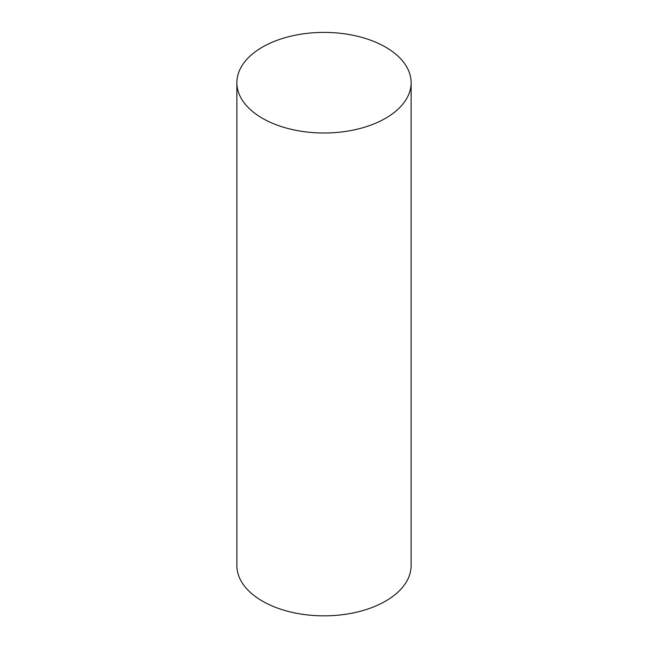 <?xml version="1.0" encoding="UTF-8"?>
<svg xmlns="http://www.w3.org/2000/svg" width="648" height="648" viewBox="0 0 648 648"><rect width="100%" height="100%" fill="white"/><g stroke="black" fill="none" stroke-linecap="round" stroke-linejoin="round"><path stroke-width="0.97" d="M262.391 118.268A87.124 50.301 0 0 0 357.34 129.171A87.124 50.301 0 0 0 411.124 82.701A87.124 50.301 0 0 0 324 32.4A87.124 50.301 0 0 0 236.876 82.701A87.124 50.301 0 0 0 262.391 118.268M236.876 82.701L236.876 565.542A87.124 50.301 0 0 0 262.391 601.109A87.124 50.301 0 0 0 357.34 612.012A87.124 50.301 0 0 0 411.124 565.542L411.124 82.701"/></g></svg>
